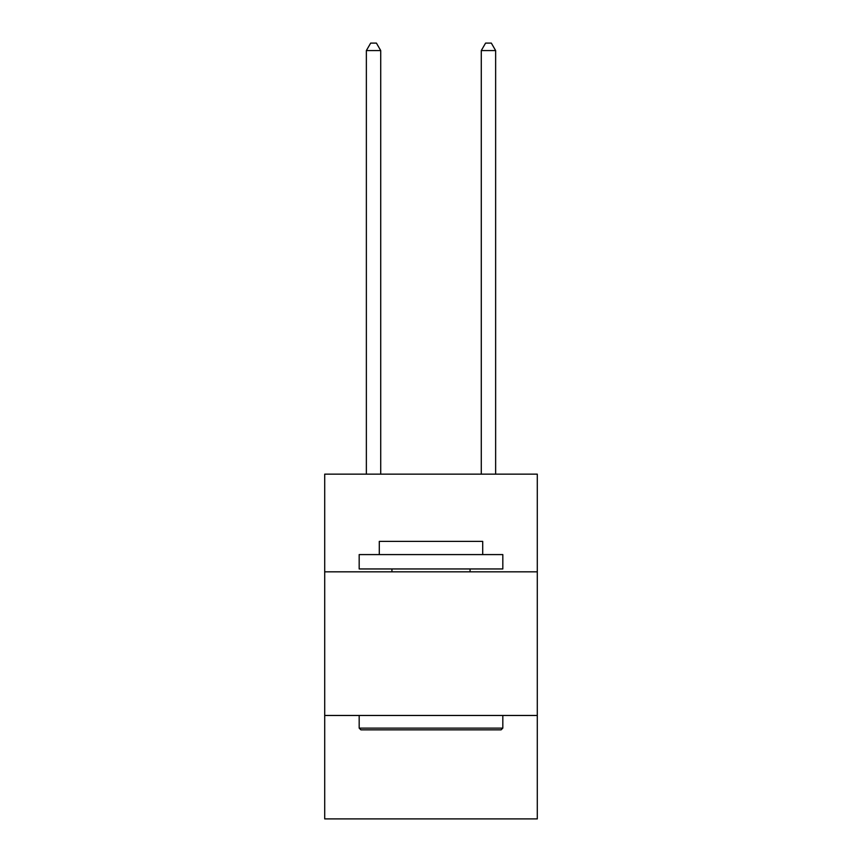 <?xml version="1.0" encoding="UTF-8"?>
<svg xmlns="http://www.w3.org/2000/svg" width="862" height="862" viewBox="0 0 862 862"><rect width="100%" height="100%" fill="white"/><g stroke="black" fill="none" stroke-linecap="round" stroke-linejoin="round"><path stroke-width="1.29" d="M537.295 571.829L537.295 474.154L324.705 474.154L324.705 571.829L537.295 571.829L537.295 818.9L324.705 818.9L324.705 571.829M537.295 715.471L324.705 715.471M360.898 729.845L359.174 728.121L502.826 728.121L501.102 729.845L360.898 729.845M502.826 554.589L502.826 568.952L359.174 568.952L359.174 554.589L502.826 554.589M379.291 554.589L379.291 541.379L482.709 541.379L482.709 554.589M502.826 715.471L502.826 728.121M359.174 715.471L359.174 728.121M470.07 568.952L470.07 571.829M391.93 568.952L391.93 571.829M380.724 474.154L380.724 50.567L366.361 50.567L366.361 474.154M366.361 50.567L370.671 43.1L376.414 43.1L380.724 50.567M495.639 474.154L495.639 50.567L481.276 50.567L481.276 474.154M481.276 50.567L485.586 43.1L491.329 43.1L495.639 50.567"/></g></svg>
